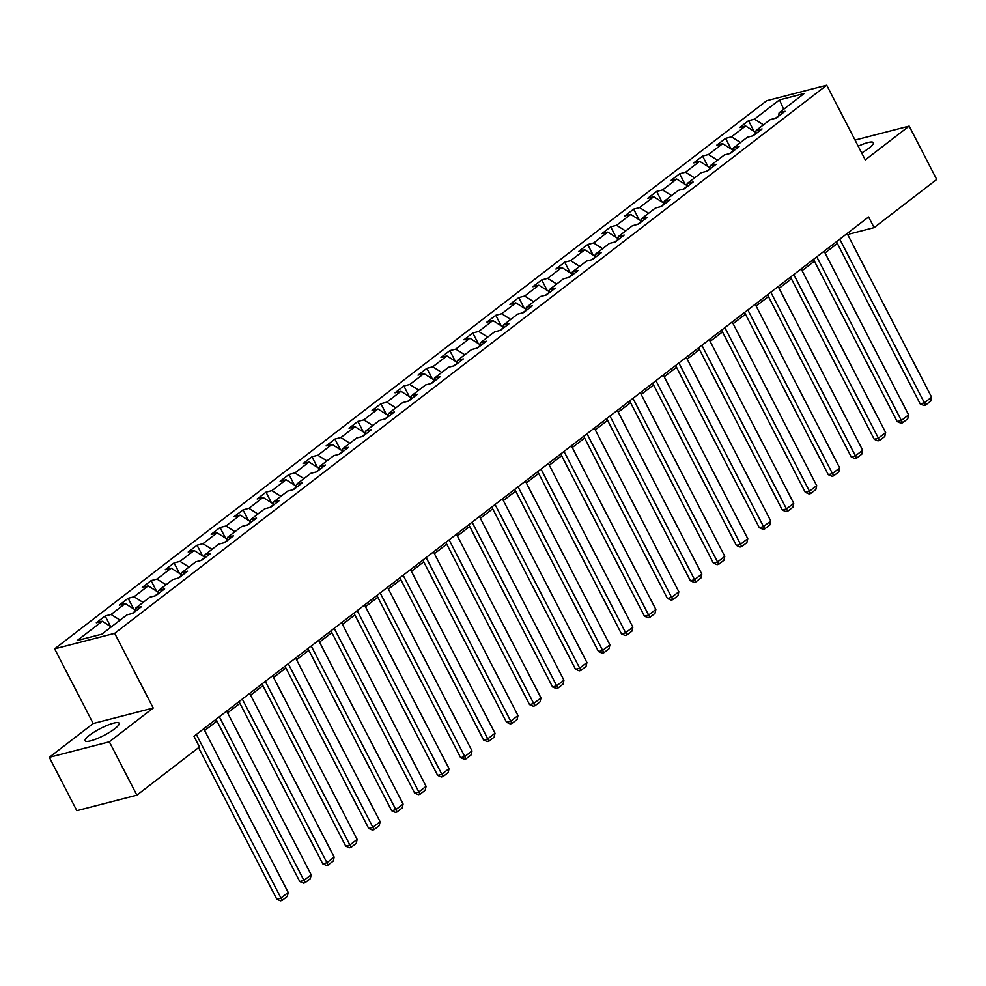 <?xml version="1.0" encoding="UTF-8"?>
<svg xmlns="http://www.w3.org/2000/svg" width="986" height="986" viewBox="0 0 986 986"><rect width="100%" height="100%" fill="white"/><g stroke="black" fill="none" stroke-linecap="round" stroke-linejoin="round"><path stroke-width="1.48" d="M114.807 728.728A19.128 3.882 -27.3 0 0 119.146 723.219A19.128 3.882 -27.3 0 0 107.462 725.252A19.128 3.882 -27.3 0 0 89.492 735.26A19.128 3.882 -27.3 0 0 85.153 740.769A19.128 3.882 -27.3 0 0 96.825 738.736A19.128 3.882 -27.3 0 0 114.807 728.728M861.678 152.929A19.128 3.882 -27.3 0 0 868.974 148.159A19.128 3.882 -27.3 0 0 873.313 142.65A19.128 3.882 -27.3 0 0 858.202 146.187M49.3 757.322L109.335 741.817L153.224 708.022L93.189 723.539L49.3 757.322L76.834 810.677L136.869 795.16L199.468 746.969L193.971 736.295L868.592 216.969L874.101 227.643L936.7 179.452L909.166 126.097L855.047 140.086M93.189 723.539L54.649 648.85L766.689 100.708L826.724 85.203L114.684 633.332L54.649 648.85M779.507 99.882L754.463 119.158L748.547 120.686L739.71 127.49L745.626 125.962L731.489 136.844L725.573 138.373L716.736 145.176L722.652 143.648L708.515 154.531L702.587 156.071L693.75 162.875L699.678 161.334L685.529 172.23L679.613 173.758L670.776 180.561L676.692 179.033L662.555 189.916L656.627 191.444L647.79 198.248L653.718 196.719L639.581 207.602L633.653 209.131L624.816 215.934L630.744 214.406L616.595 225.289L610.679 226.829L601.842 233.633L607.758 232.092L593.621 242.987L587.693 244.516L578.856 251.319L584.784 249.791L570.635 260.674L564.719 262.202L555.882 269.005L561.798 267.477L547.661 278.36L541.745 279.888L532.896 286.692L538.824 285.164L524.688 296.046L518.759 297.575L509.922 304.378L515.851 302.85L501.701 313.733L495.785 315.274L486.948 322.077L492.864 320.536L478.728 331.432L472.799 332.96L463.962 339.763L469.891 338.235L455.742 349.118L449.826 350.646L440.988 357.45L446.904 355.921L432.768 366.804L426.852 368.333L418.015 375.136L423.931 373.608L409.794 384.491L403.866 386.019L395.029 392.822L400.957 391.294L386.808 402.189L380.892 403.718L372.055 410.521L377.971 408.993L363.834 419.876L357.906 421.404L349.069 428.207L354.997 426.679L340.86 437.562L334.932 439.09L326.095 445.894L332.023 444.366L317.874 455.249L311.958 456.777L303.121 463.58L309.037 462.052L294.9 472.935L288.972 474.476L280.135 481.279L286.063 479.738L271.914 490.634L265.998 492.162L257.161 498.965L263.077 497.437L248.94 508.32L243.024 509.848L234.175 516.652L240.103 515.123L225.967 526.006L220.038 527.535L211.201 534.338L217.13 532.81L202.98 543.693L197.064 545.221L188.227 552.024L194.143 550.496L180.007 561.379L174.078 562.92L165.241 569.723L171.17 568.183L157.033 579.078L151.104 580.606L142.267 587.409L148.183 585.881L134.047 596.764L128.131 598.292L119.294 605.096L125.21 603.568L111.073 614.451L105.145 615.979L96.308 622.782L102.236 621.254L77.191 640.53L101.854 634.158L126.898 614.882L132.814 613.354L141.651 606.55L135.735 608.079L149.872 597.196L155.8 595.667L164.637 588.864L158.709 590.392L172.846 579.509L178.774 577.969L187.611 571.165L181.695 572.706L195.832 561.81L201.748 560.282L210.585 553.479L204.669 555.007L218.806 544.124L224.734 542.596L233.571 535.792L227.643 537.321L241.792 526.438L247.708 524.909L256.545 518.106L250.629 519.634L264.766 508.751L270.694 507.223L279.531 500.42L273.603 501.948L287.739 491.065L293.668 489.524L302.505 482.721L296.576 484.262L310.726 473.366L316.642 471.838L325.479 465.035L319.563 466.563L333.699 455.68L339.628 454.152L348.465 447.348L342.536 448.876L356.685 437.994L362.601 436.465L371.439 429.662L365.523 431.19L379.659 420.307L385.575 418.779L394.412 411.975L388.496 413.504L402.633 402.608L408.561 401.08L417.398 394.277L411.47 395.805L425.619 384.922L431.535 383.394L440.372 376.59L434.456 378.119L448.593 367.236L454.521 365.707L463.358 358.904L457.43 360.432L471.567 349.549L477.495 348.021L486.332 341.218L480.416 342.746L494.553 331.863L500.469 330.322L509.306 323.519L503.39 325.06L517.527 314.164L523.455 312.636L532.292 305.833L526.364 307.361L540.513 296.478L546.429 294.95L555.266 288.146L549.35 289.674L563.487 278.791L569.415 277.263L578.252 270.46L572.324 271.988L586.46 261.105L592.389 259.577L601.226 252.773L595.298 254.302L609.447 243.419L615.363 241.878L624.2 235.075L618.284 236.615L632.42 225.72L638.349 224.192L647.186 217.388L641.257 218.917L655.407 208.034L661.323 206.505L670.16 199.702L664.244 201.23L678.38 190.347L684.296 188.819L693.133 182.016L687.217 183.544L701.354 172.661L707.282 171.133L716.119 164.317L710.191 165.858L724.34 154.962L730.256 153.434L739.093 146.631L733.177 148.159L747.314 137.276L753.242 135.748L762.079 128.944L756.151 130.472L770.288 119.589L776.216 118.061L785.053 111.258L779.137 112.786L804.169 93.51L779.507 99.882L783.648 109.31M135.094 611.209L132.05 613.551M134.996 611.677L135.735 608.079M111.073 614.451L120.082 620.12M125.21 603.568L135.353 609.952M158.068 593.51L155.024 595.864M157.982 593.979L158.709 590.392M134.047 596.764L143.056 602.434M148.183 585.881L158.327 592.266M181.054 575.824L177.998 578.178M180.956 576.292L181.695 572.706M157.033 579.078L166.042 584.747M171.17 568.183L181.313 574.567M204.028 558.138L200.984 560.479M203.929 558.606L204.669 555.007M180.007 561.379L189.016 567.061M194.143 550.496L204.287 556.88M227.014 540.451L223.958 542.793M226.916 540.92L227.643 537.321M202.98 543.693L212.002 549.375M217.13 532.81L227.261 539.194M249.988 522.765L246.931 525.107M249.889 523.233L250.629 519.634M225.967 526.006L234.976 531.676M240.103 515.123L250.247 521.508M272.962 505.066L269.917 507.42M272.875 505.535L273.603 501.948M248.94 508.32L257.95 513.989M263.077 497.437L273.221 503.821M295.948 487.38L292.891 489.734M295.849 487.848L296.576 484.262M271.914 490.634L280.936 496.303M286.063 479.738L296.194 486.123M318.922 469.693L315.877 472.035M318.823 470.162L319.563 466.563M294.9 472.935L303.91 478.617M309.037 462.052L319.181 468.436M341.895 452.007L338.851 454.349M341.809 452.475L342.536 448.876M317.874 455.249L326.896 460.93M332.023 444.366L342.154 450.75M364.882 434.308L361.825 436.662M364.783 434.777L365.523 431.19M340.86 437.562L349.87 443.232M354.997 426.679L365.14 433.064M387.855 416.622L384.811 418.976M387.757 417.09L388.496 413.504M363.834 419.876L372.844 425.545M377.971 408.993L388.114 415.365M410.842 398.936L407.785 401.29M410.743 399.404L411.47 395.805M386.808 402.189L395.83 407.859M400.957 391.294L411.088 397.678M433.815 381.249L430.771 383.591M433.717 381.718L434.456 378.119M409.794 384.491L418.803 390.173M423.931 373.608L434.074 379.992M456.789 363.563L453.745 365.905M456.703 364.031L457.43 360.432M432.768 366.804L441.777 372.474M446.904 355.921L457.048 362.306M479.775 345.864L476.719 348.218M479.677 346.332L480.416 342.746M455.742 349.118L464.763 354.787M469.891 338.235L480.034 344.619M502.749 328.178L499.705 330.532M502.65 328.646L503.39 325.06M478.728 331.432L487.737 337.101M492.864 320.536L503.008 326.921M525.735 310.491L522.679 312.833M525.637 310.96L526.364 307.361M501.701 313.733L510.723 319.415M515.851 302.85L525.982 309.234M548.709 292.805L545.652 295.147M548.61 293.273L549.35 289.674M524.688 296.046L533.697 301.728M538.824 285.164L548.968 291.548M571.683 275.106L568.639 277.46M571.597 275.587L572.324 271.988M547.661 278.36L556.671 284.03M561.798 267.477L571.942 273.861M594.669 257.42L591.612 259.774M594.57 257.888L595.298 254.302M570.635 260.674L579.657 266.343M584.784 249.791L594.915 256.163M617.643 239.734L614.598 242.088M617.544 240.202L618.284 236.615M593.621 242.987L602.631 248.657M607.758 232.092L617.902 238.476M640.617 222.047L637.572 224.389M640.53 222.516L641.257 218.917M616.595 225.289L625.617 230.97M630.744 214.406L640.875 220.79M663.603 204.361L660.546 206.703M663.504 204.829L664.244 201.23M639.581 207.602L648.591 213.284M653.718 196.719L663.861 203.104M686.576 186.662L683.532 189.016M686.478 187.13L687.217 183.544M662.555 189.916L671.565 195.585M676.692 179.033L686.835 185.417M709.563 168.976L706.506 171.33M709.464 169.444L710.191 165.858M685.529 172.23L694.551 177.899M699.678 161.334L709.809 167.719M732.536 151.289L729.492 153.631M732.438 151.758L733.177 148.159M708.515 154.531L717.525 160.213M722.652 143.648L732.795 150.032M755.51 133.603L752.466 135.945M755.424 134.071L756.151 130.472M731.489 136.844L740.498 142.526M745.626 125.962L755.769 132.346M778.496 115.917L775.44 118.258M778.398 116.385L779.137 112.786M754.463 119.158L763.484 124.828M109.335 741.817L136.869 795.16M153.224 708.022L114.684 633.332M826.724 85.203L865.264 159.892L909.166 126.097M848.034 235.26L849.759 233.929L874.101 227.643M204.632 730.552L216.957 721.062M227.606 712.866L239.931 703.375M250.592 695.179L262.905 685.689M273.566 677.493L285.891 668.003M296.539 659.794L308.864 650.316M319.526 642.108L331.851 632.618M342.499 624.421L354.824 614.931M365.473 606.735L377.798 597.245M388.459 589.036L400.784 579.558M411.433 571.35L423.758 561.86M434.419 553.664L446.732 544.173M457.393 535.977L469.718 526.487M480.367 518.291L492.692 508.801M503.353 500.592L515.678 491.114M526.327 482.906L538.652 473.416M549.313 465.219L561.626 455.729M572.287 447.533L584.612 438.043M595.261 429.834L607.586 420.356M618.247 412.148L630.572 402.67M641.22 394.462L653.545 384.971M664.194 376.775L676.519 367.285M687.18 359.089L699.505 349.599M710.154 341.39L722.479 331.912M733.14 323.704L745.453 314.214M756.114 306.017L768.439 296.527M779.088 288.331L791.413 278.841M802.074 270.645L814.399 261.154M825.048 252.946L837.373 243.468M102.236 621.254L111.245 626.923M848.847 232.166L849.759 233.929M748.547 120.686L753.982 131.224M725.573 138.373L731.008 148.911M702.587 156.071L708.022 166.597M679.613 173.758L685.048 184.283M656.627 191.444L662.062 201.97M633.653 209.131L639.088 219.668M610.679 226.829L616.114 237.355M587.693 244.516L593.128 255.041M564.719 262.202L570.154 272.728M541.745 279.888L547.168 290.426M518.759 297.575L524.195 308.113M495.785 315.274L501.221 325.799M472.799 332.96L478.235 343.485M449.826 350.646L455.261 361.172M426.852 368.333L432.287 378.87M403.866 386.019L409.301 396.557M380.892 403.718L386.327 414.243M357.906 421.404L363.341 431.93M334.932 439.09L340.367 449.616M311.958 456.777L317.393 467.315M288.972 474.476L294.407 485.001M265.998 492.162L271.433 502.687M243.024 509.848L248.447 520.374M220.038 527.535L225.474 538.073M197.064 545.221L202.5 555.759M174.078 562.92L179.514 573.445M151.104 580.606L156.54 591.132M128.131 598.292L133.566 608.818M105.145 615.979L110.58 626.517M847.122 233.497L931.597 397.185L924.239 402.855L920.184 403.903L923.931 405.505L925.558 405.086L839.752 239.167M836.461 241.706L920.184 403.903M931.597 397.185L930.71 401.117L925.558 405.086M824.136 251.184L908.624 414.872L901.253 420.541L897.198 421.589L900.957 423.204L902.572 422.784L816.778 256.853M813.487 259.392L897.198 421.589M908.624 414.872L907.736 418.816L902.572 422.784M801.162 268.882L885.65 432.558L878.279 438.228L874.225 439.275L877.971 440.89L879.598 440.471L793.792 274.552M790.501 277.078L874.225 439.275M885.65 432.558L884.75 436.502L879.598 440.471M778.188 286.569L862.664 450.245L855.306 455.914L851.251 456.962L854.998 458.576L856.624 458.157L770.818 292.238M767.527 294.765L851.251 456.962M862.664 450.245L861.776 454.189L856.624 458.157M755.202 304.255L839.69 467.943L832.32 473.613L828.265 474.66L832.024 476.263L833.638 475.844L747.844 309.924M744.553 312.451L828.265 474.66M839.69 467.943L838.803 471.875L833.638 475.844M732.228 321.941L816.704 485.63L809.346 491.299L805.291 492.347L809.038 493.949L810.665 493.53L724.858 327.611M721.567 330.15L805.291 492.347M816.704 485.63L815.816 489.561L810.665 493.53M709.242 339.628L793.73 503.316L786.36 508.986L782.305 510.033L786.064 511.648L787.691 511.229L701.884 345.297M698.593 347.836L782.305 510.033M793.73 503.316L792.843 507.26L787.691 511.229M686.268 357.326L770.756 521.002L763.386 526.672L759.331 527.72L763.09 529.334L764.705 528.915L678.898 362.996M675.62 365.523L759.331 527.72M770.756 521.002L769.856 524.946L764.705 528.915M663.295 375.013L747.77 538.689L740.412 544.358L736.357 545.406L740.104 547.02L741.731 546.601L655.924 380.682M652.633 383.209L736.357 545.406M747.77 538.689L746.883 542.633L741.731 546.601M640.308 392.699L724.796 556.387L717.426 562.057L713.371 563.105L717.13 564.707L718.745 564.288L632.95 398.369M629.66 400.908L713.371 563.105M724.796 556.387L723.909 560.319L718.745 564.288M617.335 410.386L701.822 574.074L694.452 579.743L690.397 580.791L694.144 582.393L695.771 581.974L609.964 416.055M606.673 418.594L690.397 580.791M701.822 574.074L700.923 578.006L695.771 581.974M594.361 428.072L678.836 591.76L671.478 597.43L667.411 598.477L671.17 600.092L672.797 599.673L586.99 433.741M583.7 436.28L667.411 598.477M678.836 591.76L677.949 595.704L672.797 599.673M571.375 445.771L655.863 609.447L648.492 615.116L644.437 616.164L648.196 617.778L649.811 617.359L564.017 451.44M560.726 453.967L644.437 616.164M655.863 609.447L654.975 613.391L649.811 617.359M548.401 463.457L632.876 627.145L625.518 632.815L621.463 633.862L625.21 635.465L626.837 635.046L541.031 469.126M537.74 471.653L621.463 633.862M632.876 627.145L631.989 631.077L626.837 635.046M525.415 481.143L609.903 644.832L602.532 650.501L598.477 651.549L602.236 653.151L603.851 652.732L518.057 486.813M514.766 489.352L598.477 651.549M609.903 644.832L609.015 648.763L603.851 652.732M502.441 498.83L586.929 662.518L579.558 668.188L575.504 669.235L579.25 670.85L580.877 670.431L495.071 504.499M491.78 507.038L575.504 669.235M586.929 662.518L586.029 666.462L580.877 670.431M479.467 516.528L563.943 680.204L556.585 685.874L552.53 686.922L556.277 688.536L557.903 688.117L472.097 522.198M468.806 524.725L552.53 686.922M563.943 680.204L563.055 684.148L557.903 688.117M456.481 534.215L540.969 697.891L533.599 703.56L529.544 704.608L533.303 706.222L534.917 705.803L449.123 539.884M445.832 542.411L529.544 704.608M540.969 697.891L540.082 701.835L534.917 705.803M433.507 551.901L517.983 715.589L510.625 721.259L506.57 722.307L510.317 723.909L511.944 723.49L426.137 557.571M422.846 560.11L506.57 722.307M517.983 715.589L517.095 719.521L511.944 723.49M410.521 569.588L495.009 733.276L487.639 738.945L483.584 739.993L487.343 741.595L488.97 741.176L403.163 575.257M399.872 577.796L483.584 739.993M495.009 733.276L494.122 737.208L488.97 741.176M387.547 587.274L472.035 750.962L464.665 756.632L460.61 757.679L464.369 759.294L465.984 758.875L380.177 592.943M376.899 595.482L460.61 757.679M472.035 750.962L471.135 754.906L465.984 758.875M364.573 604.973L449.049 768.649L441.691 774.318L437.636 775.366L441.383 776.98L443.01 776.561L357.203 610.642M353.912 613.169L437.636 775.366M449.049 768.649L448.162 772.593L443.01 776.561M341.587 622.659L426.075 786.335L418.705 792.005L414.65 793.064L418.409 794.667L420.024 794.248L334.229 628.328M330.939 630.855L414.65 793.064M426.075 786.335L425.188 790.279L420.024 794.248M318.614 640.345L403.101 804.034L395.731 809.703L391.676 810.751L395.423 812.353L397.05 811.934L311.243 646.015M307.952 648.554L391.676 810.751M403.101 804.034L402.202 807.965L397.05 811.934M295.64 658.032L380.115 821.72L372.757 827.39L368.69 828.437L372.449 830.052L374.076 829.633L288.269 663.701M284.979 666.24L368.69 828.437M380.115 821.72L379.228 825.664L374.076 829.633M272.654 675.73L357.142 839.406L349.771 845.076L345.716 846.124L349.475 847.738L351.09 847.319L265.296 681.4M262.005 683.927L345.716 846.124M357.142 839.406L356.254 843.35L351.09 847.319M249.68 693.417L334.155 857.093L326.797 862.762L322.742 863.81L326.489 865.425L328.116 865.005L242.309 699.086M239.019 701.613L322.742 863.81M334.155 857.093L333.268 861.037L328.116 865.005M226.694 711.103L311.182 874.792L303.811 880.461L299.756 881.509L303.515 883.111L305.13 882.692L219.336 716.773M216.045 719.299L299.756 881.509M311.182 874.792L310.294 878.723L305.13 882.692M203.72 728.79L288.208 892.478L280.837 898.147L276.783 899.195L280.529 900.797L282.156 900.378L196.35 734.459M198.568 747.659L276.783 899.195M288.208 892.478L287.308 896.41L282.156 900.378"/></g></svg>
